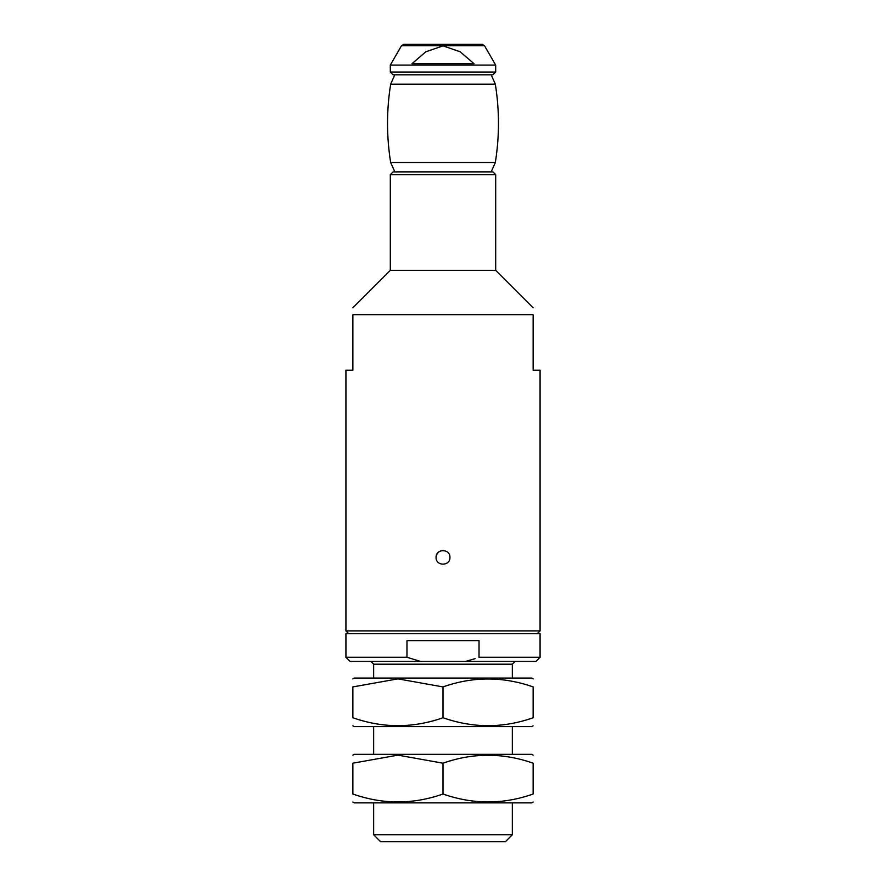 <?xml version="1.0" encoding="UTF-8"?>
<svg xmlns="http://www.w3.org/2000/svg" width="886" height="886" viewBox="0 0 886 886"><rect width="100%" height="100%" fill="white"/><g stroke="black" fill="none" stroke-linecap="round" stroke-linejoin="round"><path stroke-width="1.33" d="M352.861 314.718L533.139 314.718C533.139 305.604 533.139 305.604 533.139 314.718L533.139 370.193L540.072 370.193L540.072 630.91L345.928 630.91L345.928 370.193L352.861 370.193L352.861 314.718C352.861 305.604 352.861 305.604 352.861 314.718M436.067 557.405C435.657 566.353 450.343 566.353 449.933 557.416C450.354 548.478 435.657 548.456 436.067 557.405C436.521 553.097 438.902 550.782 443.233 550.483M390.305 174.653L495.695 174.653L492.926 171.884L393.074 171.884L390.305 174.653L390.305 270.341L495.695 270.341L533.139 307.785M465.538 661.421L535.919 661.421L540.072 657.257L540.072 633.678L345.928 633.678L345.928 657.257L406.973 657.257L420.462 661.421L465.538 661.421L475.195 658.619M345.928 657.257L350.081 661.421L420.462 661.421M406.973 657.257L406.973 640.611L479.027 640.611L479.027 657.257L540.072 657.257M348.696 633.678L345.928 630.91M512.341 834.767L373.659 834.767L380.592 841.7L505.408 841.7L512.341 834.767L512.341 802.871M373.659 834.767L373.659 802.871M373.659 754.329L373.659 726.598M373.659 678.056L373.659 664.19L512.341 664.19L515.109 661.421M370.891 661.421L373.659 664.19M474.021 63.714L460.111 51.742L443 45.884L425.823 51.787L411.979 63.714L474.021 63.714M401.513 45.684L390.305 65.099L495.695 65.099L484.487 45.684L482.084 44.3L403.916 44.3L401.513 45.684L484.487 45.684M492.926 74.812L495.695 72.032L390.305 72.032L393.074 74.812L492.926 74.812L491.187 74.812L495.329 84.17L390.671 84.17L394.813 74.812M390.671 84.17C386.484 110.285 386.484 136.411 390.671 162.526L495.329 162.526C499.516 136.411 499.516 110.285 495.329 84.17M394.813 171.884L390.671 162.526M533.139 678.864L531.755 678.056L354.245 678.056L352.861 678.864M352.861 686.916C352.861 676.35 352.861 676.35 352.861 686.916L397.925 678.864L443 686.916C472.947 676.35 502.993 676.35 533.139 686.916C533.139 676.35 533.139 676.35 533.139 686.916L533.139 717.749C533.139 728.303 533.139 728.303 533.139 717.749C503.193 728.303 473.146 728.303 443 717.749C412.954 728.303 382.907 728.303 352.861 717.749C352.861 728.303 352.861 728.303 352.861 717.749L352.861 686.916M533.139 725.8L531.755 726.598L354.245 726.598L352.861 725.8M443 717.749L443 686.916M533.139 755.138L531.755 754.329L354.245 754.329L352.861 755.138M352.861 763.189C352.861 752.624 352.861 752.624 352.861 763.189L397.925 755.138L443 763.189C472.947 752.624 502.993 752.624 533.139 763.189C533.139 752.624 533.139 752.624 533.139 763.189L533.139 794.022C533.139 804.577 533.139 804.577 533.139 794.022C503.193 804.577 473.146 804.577 443 794.022C412.954 804.577 382.907 804.577 352.861 794.022C352.861 804.577 352.861 804.577 352.861 794.022L352.861 763.189M533.139 802.074L531.755 802.871L354.245 802.871L352.861 802.074M443 794.022L443 763.189M390.305 270.341L352.861 307.785M537.304 633.678L540.072 630.91M495.695 270.341L495.695 174.653M512.341 754.329L512.341 726.598M512.341 678.056L512.341 664.19M495.695 72.032L495.695 65.099M390.305 72.032L390.305 65.099M491.187 171.884L495.329 162.526"/></g></svg>
